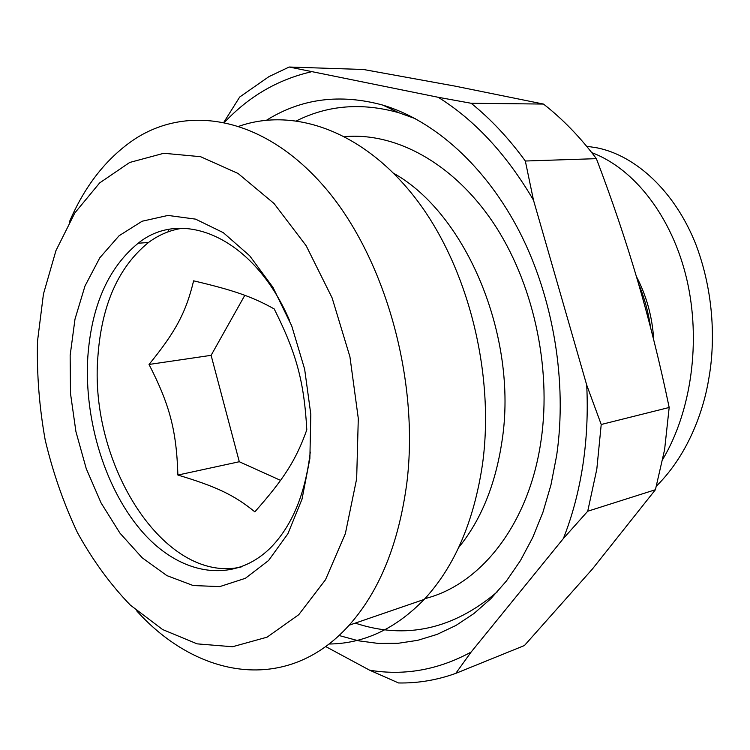<?xml version="1.0" encoding="UTF-8"?>
<svg xmlns="http://www.w3.org/2000/svg" width="750" height="750" viewBox="0 0 750 750"><rect width="100%" height="100%" fill="white"/><g stroke="black" fill="none" stroke-linecap="round" stroke-linejoin="round"><path stroke-width="1.12" d="M136.688 610.856C197.475 678.3 287.175 694.491 349.106 625.228C379.331 591.384 398.559 544.153 406.772 483.534C419.869 379.378 384.544 255.769 323.681 186.075C262.716 116.062 186.741 103.894 133.097 140.184C105.806 159.047 84.534 186.366 69.3 222.122M329.025 644.016C363.994 643.65 395.719 628.781 424.191 599.419C454.509 566.728 473.953 521.587 482.531 464.006C495.019 373.087 467.831 266.419 415.959 198.881C363.956 131.231 294.488 106.978 239.259 126.159M356.663 478.744L345.366 533.616L325.509 579.731L298.744 614.7L267.066 637.172L232.528 646.744L197.109 643.856L162.553 629.513L130.341 605.109C110.372 584.456 92.747 560.297 77.447 532.612C63.703 503.466 52.959 472.613 45.206 440.053C39.291 407.034 36.722 374.119 37.5 341.316L43.444 294.037L55.95 250.612L74.841 212.925L99.656 182.916L129.684 162.469L163.828 153.272L200.578 156.694L238.05 173.456L274.041 203.503L306.159 245.719L332.109 297.881L349.931 356.775L358.294 418.472L356.663 478.744M241.116 567.019C163.697 584.259 88.444 462.844 97.959 355.734C101.756 304.528 118.612 266.775 148.519 242.475C158.859 234.806 170.147 230.072 182.391 228.253M274.209 308.934C296.494 353.494 304.088 381.394 306.806 429.797C295.997 460.303 283.622 479.306 254.85 511.847C233.906 494.775 215.709 486.394 177.891 475.05C176.512 430.528 169.772 404.934 149.034 364.453C175.228 332.269 185.906 312.909 193.613 280.828C232.95 290.091 251.991 296.512 274.209 308.934M310.284 452.044C305.391 493.509 292.359 525.216 271.172 547.163C234.009 584.531 181.434 575.447 143.644 533.344C105.731 491.062 83.906 420.787 87.806 357.131C91.528 305.634 108.309 267.675 138.15 243.244C182.541 207.206 254.156 237.75 289.537 320.456M70.153 355.378L70.491 393.403L75.928 431.653L86.25 468.666L101.091 502.959L119.944 533.119L142.153 557.766L166.894 575.616L193.153 585.534L219.759 586.613L245.372 578.306L268.556 560.531L287.878 533.784L302.006 499.209L309.872 458.597L310.809 414.337L304.641 369.159L291.731 325.931L272.963 287.362L249.628 255.712L223.284 232.65L195.553 219.131L168.038 215.428L142.162 221.222L119.119 235.716L99.825 257.766L84.975 286.05L75 319.088L70.153 355.378M563.391 538.509C572.259 516.075 578.719 491.841 582.769 465.787C586.763 439.688 588.075 412.781 586.716 385.05L601.219 424.491L669.178 407.475L664.594 449.728L655.416 489.722L587.719 511.238L563.391 538.509L471.112 652.069L455.775 673.378L524.428 645.534L592.341 569.1L655.416 489.722M587.719 511.238L596.822 469.106L601.219 424.491M393.806 173.391C466.209 213.759 518.231 336.928 502.059 440.747C495.572 484.416 481.106 520.003 458.663 547.519M344.859 136.631C395.438 132.291 452.569 162.656 492.797 222.047C532.856 281.475 551.85 366.459 541.125 440.034C529.331 523.941 480.666 584.822 424.95 598.612M266.653 120.15C301.406 98.484 340.134 93.478 382.856 105.113C434.419 120.553 485.878 166.237 519.825 232.359C553.547 298.594 567.347 382.266 556.678 455.391L550.95 484.95L542.944 512.241L532.716 537.544L520.472 560.541L506.428 580.997L490.809 598.725L473.888 613.584L455.897 625.481L437.081 634.397L417.712 640.322L397.997 643.312L378.178 643.425L358.453 640.791L339.019 635.513M296.681 120.759C328.031 105.103 362.1 102.431 398.878 112.744L415.556 118.763M650.55 327.469C648.394 312.206 644.381 297.591 638.503 283.631M653.7 339.797C652.406 317.184 646.65 296.091 636.413 276.525M586.603 146.231L596.962 147.825C635.456 155.419 675.244 191.278 696.291 245.522C716.616 300.216 713.803 351.506 708.769 378.816C704.419 406.022 690.413 452.4 656.475 486.047M591.759 152.634C634.603 168.656 672.178 217.153 686.747 279.141C701.231 341.156 691.303 411.319 662.878 459.15M149.034 364.453L211.106 355.331L239.297 461.737L280.547 480.366M244.809 295.322L211.106 355.331M177.891 475.05L239.297 461.737M325.669 646.547L369.684 670.219L398.541 682.959C417.872 683.316 436.95 680.119 455.775 673.378M525.328 161.016C508.753 138.272 490.706 119.016 471.178 103.275L543.488 104.062C562.612 118.978 580.247 137.175 596.381 158.663L525.328 161.016L533.494 200.175L586.716 385.05M543.488 104.062L454.697 86.053L363.459 69.488L289.172 67.022L268.931 76.631L239.691 97.031L223.969 122.1M669.178 407.475C660.169 364.059 649.725 322.022 637.837 281.363C625.884 240.694 612.066 199.8 596.381 158.663M289.172 67.022L438.216 97.284L471.178 103.275M497.531 591.638C453.197 629.334 405.759 639.834 355.238 623.128M310.941 71.897C277.734 79.622 248.953 96.394 224.597 122.231M533.494 200.175C506.663 154.453 474.9 120.15 438.216 97.284M369.684 670.219C404.438 675.947 438.244 669.9 471.112 652.069M167.878 231.919L169.153 229.416M138.15 243.244L148.519 242.475M398.878 112.744L382.856 105.113M349.106 625.228L424.191 599.419"/></g></svg>
